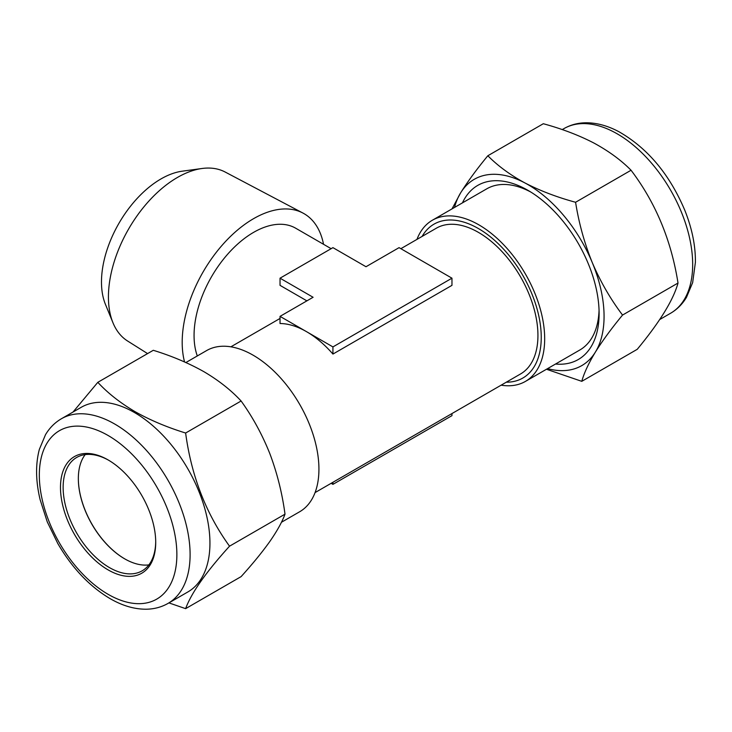 <?xml version="1.0" encoding="UTF-8"?>
<svg xmlns="http://www.w3.org/2000/svg" width="732" height="732" viewBox="0 0 732 732"><rect width="100%" height="100%" fill="white"/><g stroke="black" fill="none" stroke-linecap="round" stroke-linejoin="round"><path stroke-width="1.1" d="M148.861 564.884A65.468 37.799 60 0 1 124.632 558.809L124.632 558.809A65.468 37.799 60 0 1 78.342 478.627A65.468 37.799 60 0 1 85.186 454.599M155.706 541.616A65.468 37.799 60 0 1 142.154 570.832A65.468 37.799 60 0 1 109.425 567.584A65.468 37.799 60 0 1 66.658 509.902A65.468 37.799 60 0 1 76.686 457.445A65.468 37.799 60 0 1 108.766 460.309M108.098 459.925L108.098 459.925A67.335 38.878 60 0 1 155.715 542.385A67.335 38.878 60 0 1 108.098 569.88A67.335 38.878 60 0 1 60.481 487.411A67.335 38.878 60 0 1 108.098 459.925M61.406 418.75L81.243 407.294A106.616 61.552 60 0 1 134.551 412.583A106.616 61.552 60 0 1 204.201 506.526A106.616 61.552 60 0 1 187.859 591.959L168.021 603.415A106.616 61.552 60 0 0 184.363 517.982A106.616 61.552 60 0 0 114.714 424.029A106.616 61.552 60 0 0 61.406 418.75C54.873 422.565 49.584 427.872 45.521 434.662L39.345 449.393C35.429 464.308 35.685 481.07 40.123 499.672L47.26 521.87L57.782 543.492C72.065 567.977 89.487 586.35 110.038 598.593C122.39 605.757 134.514 609.298 146.409 609.216C154.278 609.07 161.479 607.139 168.021 603.415M168.909 602.894L185.626 608.649C191.308 593.03 205.939 572.204 229.537 546.182C206.012 513.708 191.381 475.992 185.626 433.024C166.869 427.223 149.969 420.086 134.935 411.594C120.066 402.783 107.696 393.029 97.814 382.324L73.017 412.052M555.515 364.033A100.531 58.048 -120 0 0 599.105 313.506A100.531 58.048 -120 0 0 528.019 190.375A100.531 58.048 -120 0 0 525.119 188.774A100.531 58.048 -120 0 0 462.459 202.865M530.709 191.994A93.056 53.72 -120 0 0 530.627 191.949A93.056 53.72 -120 0 0 486.78 188.819L432.347 220.25A93.056 53.72 60 0 1 478.874 224.852A93.056 53.72 60 0 1 539.667 306.854A93.056 53.72 60 0 1 525.402 381.418A93.056 53.72 60 0 1 501.118 385.178M622.548 315.062C610.525 299.159 600.432 281.674 592.27 262.587C584.447 243.253 578.884 223.15 575.581 202.27C557.052 197.247 540.161 190.796 524.917 182.936C510.222 174.957 497.87 165.899 487.841 155.751L543.309 123.726C562.048 128.841 578.939 135.283 593.972 143.069C608.823 151.158 621.175 160.216 631.048 170.245C655.588 202.599 671.244 240.197 678.015 283.037C673.385 299.919 659.788 322.016 637.243 349.31L581.775 381.335C584.081 373.027 588.61 363.292 595.372 352.119C602.5 340.719 611.559 328.366 622.548 315.062L678.015 283.037M147.571 353.593L127.578 341.002A97.585 56.346 -60 0 1 112.975 322.785A97.585 56.346 -60 0 1 177.437 177.455A97.585 56.346 -60 0 1 202.059 168.488A97.585 56.346 -60 0 1 225.145 172.02L302.929 213.049A100.952 58.286 120 0 0 253.583 218.667A100.952 58.286 120 0 0 184.546 361.937M112.975 322.785L105.399 304.265A84.171 48.596 -60 0 1 161.003 178.919A84.171 48.596 -60 0 1 182.241 171.187L202.059 168.488M400.862 248.688L436.336 228.201A84.171 48.596 60 0 1 478.417 232.373A84.171 48.596 60 0 1 533.408 306.543A84.171 48.596 60 0 1 520.507 373.988L315.044 492.609M332.932 354.068L451.964 285.352L451.964 278.187L399.068 247.645L366 266.732L332.932 247.645L280.036 278.187L313.095 297.274L280.036 316.37L280.036 323.526A84.171 48.596 60 0 1 306.488 331.642A84.171 48.596 60 0 1 332.932 354.068L332.932 346.913L451.964 278.187M197.301 355.953A84.171 48.596 -60 0 1 253.583 232.373A84.171 48.596 -60 0 1 295.664 228.201L331.138 248.688M306.9 300.861L280.036 285.352L280.036 278.187M416.956 239.391A93.056 53.72 60 0 1 432.347 220.25M281.436 522.273L299.653 511.76A93.056 53.72 -120 0 0 313.918 437.187A93.056 53.72 -120 0 0 253.126 355.194A93.056 53.72 -120 0 0 206.598 350.582L185.901 362.532M525.402 381.418L579.836 349.997A93.056 53.72 -120 0 0 599.051 310.359M323.535 244.296A100.952 58.286 120 0 0 302.929 213.049M280.036 316.37L332.932 346.913M451.964 413.553L451.964 415.639L332.932 484.355L332.932 482.278M331.138 483.321L332.932 484.355M546.475 369.248L581.775 381.335M575.581 202.27L631.048 170.245M487.841 155.751C476.834 169.083 467.775 181.435 460.657 192.809L452.001 208.904M547.582 368.617A107.549 62.092 -120 0 0 595.372 352.119A107.549 62.092 -120 0 0 592.27 262.587A107.549 62.092 -120 0 0 524.917 182.936A107.549 62.092 -120 0 0 460.657 192.809A107.549 62.092 -120 0 0 454.526 207.44M97.814 382.324L153.29 350.299C171.828 355.999 188.719 363.145 203.981 371.728C218.685 380.411 231.056 390.165 241.103 400.999C252.613 416.956 262.202 434.515 269.843 453.657C277.144 473.055 282.204 493.222 285.004 514.157L229.537 546.182M285.004 514.157C282.186 521.843 277.135 530.947 269.843 541.47C262.175 552.221 252.595 563.942 241.103 576.624L185.626 608.649M241.103 400.999L185.626 433.024M78.342 478.49A65.816 38 -120 0 0 124.751 558.873M108.098 435.485A97.264 56.154 -120 0 0 39.327 475.196A97.264 56.154 -120 0 0 108.098 594.311A97.264 56.154 -120 0 0 176.87 554.609A97.264 56.154 -120 0 0 108.098 435.485M563.979 128.594C570.548 124.843 577.795 122.912 585.701 122.784C596.534 122.711 607.587 125.684 618.869 131.696C647.536 148.065 669.487 174.207 684.74 210.13C692.033 228.302 695.583 245.714 695.4 262.349L692.655 282.607L686.479 297.338C682.416 304.128 677.127 309.435 670.594 313.25A106.616 61.552 -120 0 0 686.332 225.84A106.616 61.552 -120 0 0 614.212 132.172A106.616 61.552 -120 0 0 563.979 128.594L562.24 129.601M422.117 236.418A88.846 51.295 60 0 1 478.417 228.558A88.846 51.295 60 0 1 539.594 319.893A88.846 51.295 60 0 1 506.279 382.195M670.594 313.25L659.742 319.518M230.882 346.822L280.036 318.447"/></g></svg>
